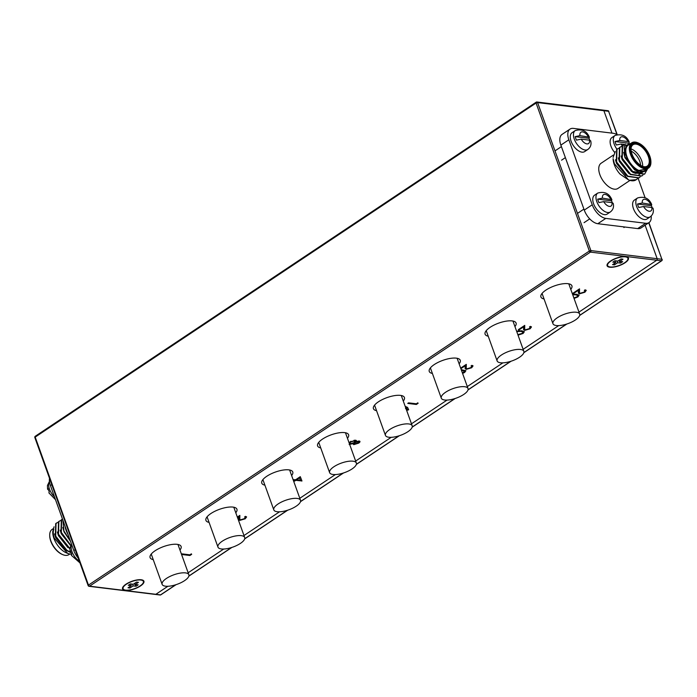 <?xml version="1.0" encoding="UTF-8"?>
<svg xmlns="http://www.w3.org/2000/svg" width="697" height="697" viewBox="0 0 697 697"><rect width="100%" height="100%" fill="white"/><g stroke="black" fill="none" stroke-linecap="round" stroke-linejoin="round"><path stroke-width="1.05" d="M556.345 325.534A14.201 5.018 160.2 0 0 571.958 321.944A14.201 5.018 160.2 0 0 579.677 314.077A14.201 5.018 160.2 0 0 576.288 312.239A14.201 5.018 160.2 0 0 560.676 315.828A14.201 5.018 160.2 0 0 552.956 323.696A14.201 5.018 160.2 0 0 556.345 325.534M500.516 362.771A14.201 5.018 160.2 0 0 516.12 359.182A14.201 5.018 160.2 0 0 523.848 351.314A14.201 5.018 160.2 0 0 520.459 349.476A14.201 5.018 160.2 0 0 504.846 353.065A14.201 5.018 160.2 0 0 497.127 360.933A14.201 5.018 160.2 0 0 500.516 362.771M616.984 134.582L608.603 111.293A1.133 0.871 -83 0 0 607.941 110.692L603.227 110.117A1.133 0.871 97 0 1 603.89 110.718L611.957 133.127L603.89 110.718A1.133 0.871 -83 0 0 602.731 110.248M617.185 134.53L608.603 111.293L537.596 102.59L590.873 250.58L657.166 258.7L645.108 225.201L657.166 258.7A1.133 0.871 97 0 1 656.731 260.234L578.963 312.099L656.731 260.234A1.133 0.871 -83 0 0 657.166 258.7L661.88 259.275L648.741 222.779M558.706 325.612L523.133 349.336L558.706 325.612M502.877 362.849L467.304 386.574L502.877 362.849M447.047 400.087L411.474 423.811L447.047 400.087M391.217 437.324L355.644 461.048L391.217 437.324M335.379 474.561L299.815 498.285L335.379 474.561M279.549 511.798L243.985 535.523L279.549 511.798M223.72 549.036L188.155 572.76L223.72 549.036M579.704 315.332L661.444 260.809L590.437 252.114L89.556 586.177L155.849 594.297L167.89 586.273L155.849 594.297A1.133 0.871 97 0 1 155.353 594.428A1.133 0.871 -83 0 0 155.849 594.297L160.563 594.872L175.714 584.766M444.686 400.008A14.201 5.018 160.2 0 0 460.29 396.419A14.201 5.018 160.2 0 0 468.018 388.551A14.201 5.018 160.2 0 0 464.62 386.713A14.201 5.018 160.2 0 0 449.016 390.303A14.201 5.018 160.2 0 0 441.297 398.17A14.201 5.018 160.2 0 0 444.686 400.008M388.856 437.246A14.201 5.018 160.2 0 0 404.46 433.656A14.201 5.018 160.2 0 0 412.188 425.789A14.201 5.018 160.2 0 0 408.79 423.95A14.201 5.018 160.2 0 0 393.186 427.54A14.201 5.018 160.2 0 0 385.458 435.407A14.201 5.018 160.2 0 0 388.856 437.246M333.027 474.483A14.201 5.018 160.2 0 0 348.631 470.893A14.201 5.018 160.2 0 0 356.359 463.026A14.201 5.018 160.2 0 0 352.961 461.187A14.201 5.018 160.2 0 0 337.357 464.777A14.201 5.018 160.2 0 0 329.629 472.644A14.201 5.018 160.2 0 0 333.027 474.483M277.197 511.72A14.201 5.018 160.2 0 0 292.801 508.13A14.201 5.018 160.2 0 0 300.52 500.263A14.201 5.018 160.2 0 0 297.131 498.425A14.201 5.018 160.2 0 0 281.527 502.014A14.201 5.018 160.2 0 0 273.799 509.882A14.201 5.018 160.2 0 0 277.197 511.72M221.358 548.957A14.201 5.018 160.2 0 0 236.971 545.368A14.201 5.018 160.2 0 0 244.691 537.5A14.201 5.018 160.2 0 0 241.301 535.653A14.201 5.018 160.2 0 0 225.689 539.251A14.201 5.018 160.2 0 0 217.969 547.119A14.201 5.018 160.2 0 0 221.358 548.957M165.529 586.194A14.201 5.018 160.2 0 0 181.142 582.605A14.201 5.018 160.2 0 0 188.861 574.729A14.201 5.018 160.2 0 0 185.472 572.89A14.201 5.018 160.2 0 0 169.859 576.489A14.201 5.018 160.2 0 0 162.14 584.356A14.201 5.018 160.2 0 0 165.529 586.194M625.74 256.592A11.361 4.016 160.2 0 0 613.255 259.467A11.361 4.016 160.2 0 0 607.078 265.757A11.361 4.016 160.2 0 0 609.788 267.23A11.361 4.016 160.2 0 0 622.273 264.355A11.361 4.016 160.2 0 0 628.45 258.064A11.361 4.016 160.2 0 0 625.74 256.592M607.017 264.938A11.361 4.016 160.2 0 0 607.496 265.252M141.212 579.756A11.361 4.016 160.2 0 0 128.727 582.631A11.361 4.016 160.2 0 0 122.541 588.921A11.361 4.016 160.2 0 0 125.26 590.394A11.361 4.016 160.2 0 0 137.745 587.519A11.361 4.016 160.2 0 0 143.922 581.228A11.361 4.016 160.2 0 0 141.212 579.756M122.489 588.094A11.361 4.016 160.2 0 0 122.968 588.407M179.965 550.011A16.475 5.82 160.2 0 0 181.098 546.465A16.475 5.82 160.2 0 0 177.169 544.331A16.475 5.82 160.2 0 0 159.064 548.495A16.475 5.82 160.2 0 0 150.099 557.626A16.475 5.82 160.2 0 0 153.244 559.63M235.795 512.774A16.475 5.82 160.2 0 0 236.928 509.228A16.475 5.82 160.2 0 0 232.998 507.094A16.475 5.82 160.2 0 0 214.894 511.258A16.475 5.82 160.2 0 0 205.929 520.389A16.475 5.82 160.2 0 0 209.074 522.393M291.625 475.537A16.475 5.82 160.2 0 0 292.766 471.991A16.475 5.82 160.2 0 0 288.828 469.856A16.475 5.82 160.2 0 0 270.724 474.03A16.475 5.82 160.2 0 0 261.767 483.152A16.475 5.82 160.2 0 0 264.904 485.156M570.773 289.36A16.475 5.82 160.2 0 0 571.915 285.805A16.475 5.82 160.2 0 0 567.977 283.679A16.475 5.82 160.2 0 0 549.872 287.844A16.475 5.82 160.2 0 0 540.916 296.966A16.475 5.82 160.2 0 0 544.052 298.978M514.944 326.588A16.475 5.82 160.2 0 0 516.085 323.042A16.475 5.82 160.2 0 0 512.147 320.916A16.475 5.82 160.2 0 0 494.042 325.081A16.475 5.82 160.2 0 0 485.086 334.203A16.475 5.82 160.2 0 0 488.222 336.215M459.114 363.825A16.475 5.82 160.2 0 0 460.255 360.279A16.475 5.82 160.2 0 0 456.317 358.153A16.475 5.82 160.2 0 0 438.213 362.318A16.475 5.82 160.2 0 0 429.256 371.44A16.475 5.82 160.2 0 0 432.393 373.453M347.454 438.3A16.475 5.82 160.2 0 0 348.596 434.754A16.475 5.82 160.2 0 0 344.658 432.619A16.475 5.82 160.2 0 0 326.553 436.792A16.475 5.82 160.2 0 0 317.597 445.914A16.475 5.82 160.2 0 0 320.733 447.927M403.284 401.063A16.475 5.82 160.2 0 0 404.426 397.517A16.475 5.82 160.2 0 0 400.487 395.382A16.475 5.82 160.2 0 0 382.383 399.555A16.475 5.82 160.2 0 0 373.426 408.677A16.475 5.82 160.2 0 0 376.563 410.69M572.568 294.334L576.532 294.239L579.102 295.232L577.9 296.913L574.04 298.429M516.59 331.171L521.748 330.779L524.318 331.772L523.116 333.454L518.028 335.144M461.205 369.645L465.884 370.752L464.672 372.433L462.581 373.461M405.201 406.377L407.579 407.405L408.677 409.775L407.553 410.158L406.578 408.059L405.68 408.721M293.167 479.832L295.781 479.658L300.285 476.661L301.958 480.956L295.816 480.338L294.718 481.069L293.838 480.965L294.936 480.233L293.237 480.024M181.508 554.307L182.152 553.88L189.898 554.829L191.353 553.854L191.684 554.333L189.924 555.5L181.569 554.481M237.337 517.069L239.855 515.388L239.803 519.326L240.596 519.805L244.403 518.646L245.379 517.374L244.612 516.93L245.466 516.364L246.59 516.956L245.248 518.786L239.812 520.38L238.731 519.735L238.714 516.852L237.546 517.636M348.962 442.49L355.522 440.173L356.402 440.635L356.019 441.715L359.234 441.009C360.384 441.349 360.192 442.064 358.659 443.135L353.727 444.66L353.274 443.545L349.145 444.486M354.738 444.111L353.545 444.163L353.727 444.66L353.126 443.144M359.234 441.009L359.966 441.445M417.799 402.822L418.13 403.302L416.37 404.469L407.745 403.415L408.599 402.849L416.344 403.798L417.799 402.822M460.665 368.121L466.31 364.357L466.249 368.295L467.042 368.774L470.85 367.615L471.825 366.343L471.059 365.899L471.913 365.333L473.036 365.925L471.695 367.755L466.258 369.349L465.178 368.704L465.16 365.82L460.865 368.687M529.293 328.635L530.269 327.363L529.502 326.928L530.356 326.362L531.471 326.954L530.129 328.775L524.693 330.378L523.613 329.733L523.595 326.849L519.178 329.794L518.289 329.69L524.745 325.386L524.684 329.315L525.477 329.794L529.293 328.635M584.077 292.095L585.053 290.823L584.286 290.388L585.14 289.821L586.255 290.414L584.914 292.235L579.486 293.838L578.405 293.193L578.379 290.309L573.962 293.254L573.082 293.149L579.529 288.846L579.477 292.775L580.27 293.254L584.077 292.095M143.277 581.098A11.361 4.016 160.2 0 0 143.443 580.549M627.805 257.934A11.361 4.016 160.2 0 0 627.971 257.393M191.387 553.906L189.75 555.004L189.924 555.5M189.75 555.004L181.908 554.045M245.379 517.374L245.03 516.651M246.433 516.73L245.248 518.786M245.065 518.28L243.941 518.925M241.188 519.814L239.629 519.884L239.812 520.38M239.629 519.884L238.662 519.457M237.363 517.13L238.531 516.355L238.714 516.852M239.655 515.527L239.751 518.28M239.568 517.784L239.742 519.038M301.766 480.46L301.792 481.069M301.609 480.573L295.633 479.841L295.816 480.338M295.633 479.841L294.543 480.573L294.718 481.069M293.55 479.58L294.936 480.233M300.416 480.233L299.318 477.384L296.486 479.266L296.669 479.771L300.416 480.233L299.501 477.881L296.669 479.771M299.318 477.384L299.501 477.881M353.545 444.163L353.03 444.006M350.269 443.928L349.511 444.006M356.245 440.417L356.019 441.715M359.8 441.218L358.659 443.135M358.485 442.639L357.526 443.187M350.966 441.218L349.798 443.414M354.468 440.234L355.27 441.079L354.137 440.225M355.967 441.584L354.843 442.186L354.433 443.597M358.188 441.079L358.789 441.811L358.092 441.07M354.607 444.094L357.822 442.996L358.363 441.576L355.026 442.682L354.607 444.094L353.963 443.318M354.843 442.186L355.026 442.682M349.981 443.911L354.12 442.586L354.651 440.739L350.521 442.107L349.981 443.911L349.18 443.083M350.347 441.602L350.521 442.107M408.459 409.296L407.379 409.662L407.553 410.158M407.379 409.662L406.578 408.059M406.403 407.553L405.497 408.224M405.732 407.858L405.236 406.482M405.898 407.292L405.419 406.978M417.843 402.875L416.196 403.972L416.37 404.469M416.196 403.972L408.355 403.014M465.735 370.508L464.672 372.433M464.498 371.928L463.54 372.486M462.416 373.008L464.62 371.109L461.24 369.732M464.62 371.109L461.423 370.238M471.825 366.343L471.477 365.62M472.88 365.698L471.695 367.755M471.512 367.249L470.388 367.894M467.635 368.783L466.075 368.852L466.258 369.349M466.075 368.852L465.108 368.425M460.682 368.19L464.977 365.324L465.16 365.82M466.101 364.496L466.197 367.249M466.014 366.753L466.188 368.007M524.17 331.528L523.116 333.454M522.933 332.957L521.975 333.506M518.542 334.56L517.845 334.647M517.827 334.604L522.201 333.366L523.055 332.129L520.72 330.848L518.42 330.77M523.055 332.129L520.903 331.354L516.756 331.624M530.269 327.363L529.92 326.649M531.323 326.727L530.129 328.775M529.947 328.278L528.823 328.923M526.069 329.803L524.519 329.873L524.693 330.378M524.519 329.873L523.552 329.454M519.178 329.794L518.995 329.298L523.412 326.344L523.595 326.849M524.536 325.516L524.632 328.278M524.449 327.773L524.632 329.028M578.954 294.988L577.9 296.913M577.717 296.417L576.759 296.966M573.875 297.95L576.985 296.826L577.839 295.589L575.504 294.308L573.204 294.23M577.839 295.589L575.687 294.814L572.742 294.805M585.053 290.823L584.705 290.109M586.107 290.187L584.914 292.235M584.739 291.738L583.607 292.383M580.854 293.263L579.303 293.332L579.486 293.838M579.303 293.332L578.336 292.914M573.962 293.254L573.779 292.757L578.205 289.804L578.379 290.309M579.329 288.976L579.416 291.738M579.242 291.233L579.416 292.487M625.34 256.862A10.795 3.816 160.2 0 0 613.482 259.589A10.795 3.816 160.2 0 0 607.61 265.566A10.795 3.816 160.2 0 0 610.189 266.968A10.795 3.816 160.2 0 0 622.046 264.233A10.795 3.816 160.2 0 0 627.919 258.256A10.795 3.816 160.2 0 0 625.34 256.862M620.583 263.091L617.664 262.734L614.458 264.877L612.541 264.642L615.747 262.499L612.829 262.142L614.946 260.73L617.864 261.087L621.071 258.953L622.987 259.188L619.781 261.323L622.7 261.68L620.583 263.091L618.823 260.451M619.781 261.323L619.206 260.19M617.08 260.992L617.664 262.734M615.747 262.499L615.373 260.783M614.458 264.877L614.527 263.309M140.811 580.017A10.795 3.816 160.2 0 0 128.945 582.753A10.795 3.816 160.2 0 0 123.081 588.73A10.795 3.816 160.2 0 0 125.66 590.124A10.795 3.816 160.2 0 0 137.518 587.397A10.795 3.816 160.2 0 0 143.39 581.42A10.795 3.816 160.2 0 0 140.811 580.017M136.054 586.255L133.136 585.898L129.93 588.041L128.004 587.806L131.219 585.663L128.3 585.306L130.417 583.894L133.327 584.252L136.542 582.108L138.459 582.343L135.253 584.487L138.172 584.844L136.054 586.255L134.294 583.607M135.253 584.487L134.678 583.354M132.552 584.156L133.136 585.898M131.219 585.663L130.836 583.947M129.93 588.041L129.999 586.473M62.381 554.472A14.428 7.745 -123.7 0 1 62.077 554.35A14.428 7.745 -123.7 0 1 50.794 541.229A14.428 7.745 -123.7 0 1 49.722 535.819A14.428 7.745 -123.7 0 1 49.722 535.496M53.085 528.753L52.092 529.415A15.151 8.129 56.3 0 0 49.714 535.157A15.151 8.129 56.3 0 0 50.837 540.828A15.151 8.129 56.3 0 0 62.686 554.612A15.151 8.129 56.3 0 0 68.907 554.62L69.674 554.106M65.03 526.157A15.874 8.512 56.3 0 0 66.076 530.304A15.874 8.512 56.3 0 0 68.062 534.564M70.292 540.776L63.924 530.931L62.896 520.215M54.044 526.784L52.737 531.611L53.991 537.805L67.722 553.444L71.617 554.403M67.722 553.444L66.337 552.843A15.874 8.512 -123.7 0 1 53.922 538.406A15.874 8.512 -123.7 0 1 52.745 532.464L52.737 531.611M62.146 519.239L61.319 519.884L60.987 532.613L70.667 545.664L61.24 533.754L60.151 530.129M62.469 519.03L61.667 519.648L61.336 532.377L70.859 545.307M56.518 522.994L55.69 523.639L55.359 536.368L66.529 550.499L71.103 552.747M58.06 522.253L56.039 523.403L55.708 536.132L66.877 550.273L70.414 552.146M59.332 521.121L58.504 521.757L58.173 534.486L69.848 548.957M60.866 520.371L58.853 521.522L58.522 534.25L69.874 548.513M66.755 530.948A15.151 8.129 -123.7 0 1 66.537 530.356A15.151 8.129 -123.7 0 1 66.337 529.772M54.383 538.467A15.151 8.129 -123.7 0 1 53.808 529.415M54.523 533.885L55.612 537.509L65.109 549.48M57.337 532.003L58.426 535.627L67.923 547.598M62.817 527.42L64.054 531.881L70.51 541.377M78.291 558.227A14.201 7.623 -123.7 0 1 73.812 550.552L50.419 485.556A14.201 7.623 -123.7 0 1 49.522 478.325M71.564 544.305L69.935 548.008L70.083 551.719L70.484 550.743A11.03 5.916 56.3 0 0 71.007 552.477A11.03 5.916 56.3 0 0 71.747 554.237L71.399 555.361L79.972 562.897M70.083 551.719L70.789 552.312M49.435 481.418L47.44 485.513L47.588 489.224L47.988 488.248A11.03 5.916 56.3 0 0 48.502 489.982A11.03 5.916 56.3 0 0 49.252 491.742L48.895 492.866L55.507 499.697M47.588 489.224L48.285 489.817M650.196 216.845A11.361 6.099 56.3 0 1 636.64 206.512A11.361 6.099 56.3 0 1 637.589 197.948L634.392 200.074A11.361 6.099 56.3 0 0 633.451 208.638A11.361 6.099 56.3 0 0 646.999 218.98L650.196 216.845C652.993 214.676 653.943 211.801 653.037 208.22L651.869 207.532L643.549 206.512A6.813 3.659 56.3 0 0 649.238 211.269A6.813 3.659 56.3 0 0 651.869 207.532M637.589 197.948C644.35 196.092 649.064 198.296 651.721 204.578L651.373 205.702A11.03 5.916 -123.7 0 1 652.122 207.462A11.03 5.916 -123.7 0 1 652.157 207.575M651.721 204.578L642.294 203.01L637.537 204.003A11.03 5.916 -123.7 0 0 638.051 205.737A11.03 5.916 -123.7 0 0 638.801 207.506L643.549 206.512M651.373 205.702L637.537 204.003M610.345 211.966A11.361 6.099 56.3 0 1 596.798 201.625A11.361 6.099 56.3 0 1 597.738 193.06L594.55 195.195A11.361 6.099 56.3 0 0 593.6 203.759A11.361 6.099 56.3 0 0 607.157 214.092L610.345 211.966C613.142 209.797 614.092 206.922 613.186 203.332L612.018 202.644L603.698 201.625A6.813 3.659 56.3 0 0 609.387 206.39A6.813 3.659 56.3 0 0 612.018 202.644M597.738 193.06C604.499 191.205 609.213 193.417 611.879 199.69L611.522 200.814A11.03 5.916 -123.7 0 1 612.271 202.583A11.03 5.916 -123.7 0 1 612.314 202.696M611.879 199.69L602.443 198.131L597.686 199.124A11.03 5.916 -123.7 0 0 598.2 200.858A11.03 5.916 -123.7 0 0 598.95 202.618L603.698 201.625M611.522 200.814L597.686 199.124M616.967 149.21A11.361 6.099 56.3 0 1 614.144 144.018A11.361 6.099 56.3 0 1 615.085 135.453L611.896 137.579A11.361 6.099 56.3 0 0 610.955 146.143A11.361 6.099 56.3 0 0 614.545 152.303M628.99 143.059L629.225 142.083L628.11 141.535L619.79 140.515L615.042 141.508A11.03 5.916 -123.7 0 0 615.556 143.242A11.03 5.916 -123.7 0 0 616.296 145.011L621.053 144.018L624.442 144.436M628.128 143.112L615.042 141.508M587.841 149.472A11.361 6.099 56.3 0 1 574.293 139.13A11.361 6.099 56.3 0 1 575.234 130.566L572.045 132.7A11.361 6.099 56.3 0 0 571.104 141.264A11.361 6.099 56.3 0 0 584.652 151.597L587.841 149.472C590.647 147.302 591.587 144.427 590.69 140.838L589.523 140.149L581.202 139.13A6.813 3.659 56.3 0 0 586.891 143.896A6.813 3.659 56.3 0 0 589.523 140.149M575.234 130.566C582.004 128.71 586.717 130.923 589.374 137.196L589.026 138.32A11.03 5.916 -123.7 0 1 589.767 140.088A11.03 5.916 -123.7 0 1 589.81 140.202M589.374 137.196L579.939 135.636L575.191 136.629A11.03 5.916 -123.7 0 0 575.705 138.363A11.03 5.916 -123.7 0 0 576.445 140.123L581.202 139.13M589.026 138.32L575.191 136.629M649.831 156.215A14.428 7.745 56.3 0 0 638.548 143.094A14.428 7.745 56.3 0 0 631.43 153.967A14.428 7.745 56.3 0 0 643.035 167.219A14.428 7.745 56.3 0 0 650.902 161.626A14.428 7.745 56.3 0 0 649.831 156.215M650.902 161.948A15.151 8.129 -123.7 0 1 650.911 162.288A15.151 8.129 -123.7 0 1 648.532 168.029A15.151 8.129 -123.7 0 1 630.463 154.246A15.151 8.129 -123.7 0 1 631.717 142.824A15.151 8.129 -123.7 0 1 637.938 142.833A15.151 8.129 -123.7 0 1 638.243 142.972M649.282 156.154A13.565 7.275 -123.7 0 1 642.59 166.365A13.565 7.275 -123.7 0 1 631.979 154.028A13.565 7.275 -123.7 0 1 630.977 148.949A13.565 7.275 -123.7 0 1 638.365 143.687A13.565 7.275 -123.7 0 1 649.282 156.154M642.277 166.226A12.842 6.892 56.3 0 0 647.252 166.113A12.842 6.892 56.3 0 0 648.315 156.433A12.842 6.892 56.3 0 0 632.998 144.749A12.842 6.892 56.3 0 0 630.985 149.289M631.003 148.879A12.842 6.892 -123.7 0 1 641.728 160.824A12.842 6.892 -123.7 0 1 642.66 166.374M640.63 165.311A11.396 6.116 56.3 0 0 639.794 161.39A11.396 6.116 56.3 0 0 631.194 151.162M628.52 179.87L620.191 174.241A15.874 8.512 -123.7 0 1 614.301 164.658A15.874 8.512 -123.7 0 1 613.125 158.716L614.405 163.786L628.52 179.87L629.496 180.244A18.035 9.68 56.3 0 0 635.952 179.887A18.035 9.68 56.3 0 0 636.082 179.8M615.303 151.537L613.107 157.4M647.217 168.909L636.631 170.861L624.974 156.991L624.12 146.152L630.968 143.329M630.288 143.782A15.874 8.512 56.3 0 0 626.455 156.555A15.874 8.512 56.3 0 0 637.067 170.059A15.874 8.512 56.3 0 0 647.095 168.988M631.717 142.824L628.171 145.194A15.151 8.129 56.3 0 0 626.917 156.607A15.151 8.129 56.3 0 0 644.986 170.399L648.532 168.029M640.168 176.846L639.044 177.831L627.805 176.149L616.636 162.018L616.967 149.289L618.98 148.139M638.87 177.944L627.457 176.385L616.287 162.253L616.618 149.515L617.446 148.879M647.696 168.596L644.673 174.076L633.434 172.403L622.264 158.263L622.595 145.534L625.566 144.201M644.49 174.189L633.076 172.638L621.907 158.498L622.247 145.769L623.074 145.124M642.982 174.973L641.859 175.949L630.619 174.276L619.45 160.136L619.781 147.407L621.794 146.257M641.684 176.062L630.262 174.511L619.102 160.371L619.433 147.642L620.26 147.006M629.983 180.401L617.934 188.443A15.151 8.129 -123.7 0 1 599.864 174.651A15.151 8.129 -123.7 0 1 601.119 163.237L613.308 155.1M637.354 178.728L636.23 179.704L629.496 180.244M638.199 171.61L634.601 169.815L624.982 157.757L623.649 152.338M642.277 172.412L641.467 173.083L634.976 173.344M631.665 171.61L622.168 159.639L621.079 156.015M640.726 172.325L640.029 173.597M639.898 173.78L638.809 174.851M628.851 173.483L619.354 161.512L618.265 157.888M626.037 175.356L616.54 163.394L615.451 159.77M642.39 172.403L641.824 172.847L632.022 171.375M640.961 172.359L640.255 173.544M640.116 173.719L639.01 174.72M645.117 197.748L638.147 178.388M616.95 134.599A14.201 7.623 56.3 0 0 613.247 133.284L573.404 128.396A14.201 7.623 56.3 0 0 570.024 129.084A14.201 7.623 56.3 0 0 568.848 139.792L592.241 204.787A14.201 7.623 56.3 0 0 605.798 218.396L645.649 223.275A14.201 7.623 56.3 0 0 649.029 222.587A14.201 7.623 56.3 0 0 651.19 216.026M605.798 218.396L597.826 223.711L637.677 228.59L645.649 223.275M568.848 139.792L560.867 145.107L584.269 210.102L592.241 204.787M597.826 223.711A14.201 7.623 -123.7 0 1 584.269 210.102M560.867 145.107A14.201 7.623 -123.7 0 1 562.043 134.408L570.024 129.084M649.029 222.587L641.057 227.91A14.201 7.623 -123.7 0 1 637.677 228.59M188.887 575.983L231.543 547.528M244.717 538.746L287.373 510.291M300.546 501.509L343.212 473.063M356.376 464.272L399.041 435.825M412.206 427.034L454.871 398.588M468.036 389.797L510.701 361.351M523.874 352.56L566.53 324.114M88.397 585.707A1.133 0.871 -83 0 0 89.059 586.308L160.066 595.003A1.133 0.871 -83 0 0 160.563 594.872A1.133 0.61 -123.7 0 0 160.833 594.82L176.08 584.652M579.651 315.48L661.714 260.756A1.133 0.61 -123.7 0 1 661.444 260.809A1.133 0.871 -83 0 0 661.88 259.275L648.916 222.665M160.99 594.593A1.133 0.61 -123.7 0 1 160.833 594.82A1.133 1.133 0 0 1 160.066 595.003M88.127 585.558A1.133 1.133 0 0 0 89.059 586.308A1.133 0.871 -83 0 0 89.556 586.177A1.133 0.61 56.3 0 1 88.475 585.088L589.348 251.025L536.071 103.034L35.198 437.097L88.475 585.088L88.127 585.558L34.85 437.577L35.198 437.097A1.133 0.61 56.3 0 1 35.286 436.244A1.133 1.133 0 0 0 34.85 437.577M35.556 436.191A1.133 0.61 56.3 0 0 35.286 436.244L536.167 102.18A1.133 0.61 56.3 0 0 536.071 103.034L537.596 102.59A1.133 0.871 -83 0 0 536.437 102.128A1.133 0.61 56.3 0 0 536.167 102.18A1.133 1.133 0 0 1 536.934 101.997L603.227 110.117M589.348 251.025A1.133 0.61 56.3 0 0 590.437 252.114A1.133 0.871 97 0 0 590.873 250.58L589.348 251.025M462.285 369.828L462.459 370.325M520.72 330.848L520.903 331.354M575.504 294.308L575.687 294.814M51.796 484.642L50.419 485.556M73.812 550.552L75.198 549.637M79.345 561.172A11.361 6.099 -123.7 0 1 71.991 551.649A11.361 6.099 -123.7 0 1 71.669 544.592M54.462 496.787A11.361 6.099 -123.7 0 1 49.487 489.155A11.361 6.099 -123.7 0 1 49.452 481.601M650.606 204.029A6.813 3.659 56.3 0 0 644.917 199.272A6.813 3.659 56.3 0 0 642.294 203.01M610.755 199.15A6.813 3.659 56.3 0 0 605.074 194.385A6.813 3.659 56.3 0 0 602.443 198.131M621.053 144.018A6.813 3.659 56.3 0 0 622.247 145.769M628.11 141.535A6.813 3.659 56.3 0 0 622.421 136.778A6.813 3.659 56.3 0 0 619.79 140.515M588.259 136.656A6.813 3.659 56.3 0 0 582.57 131.89A6.813 3.659 56.3 0 0 579.939 135.636M579.677 314.077L568.778 283.801M552.956 323.696L542.057 293.42M523.848 351.314L512.948 321.038M497.127 360.933L486.227 330.657M661.714 260.756A1.133 1.133 0 0 0 662.15 259.423M188.843 576.14L231.909 547.415M244.673 538.903L287.739 510.178M300.503 501.666L343.569 472.941M356.333 464.429L399.398 435.703M412.162 427.191L455.228 398.466M467.992 389.954L511.067 361.229M523.822 352.717L566.896 323.992M608.873 111.442A1.133 1.133 0 0 0 607.941 110.692M468.018 388.551L457.119 358.275M441.297 398.17L430.397 367.894M412.188 425.789L401.289 395.513M385.458 435.407L374.559 405.131M356.359 463.026L345.459 432.75M329.629 472.644L318.729 442.368M300.52 500.263L289.621 469.987M273.799 509.882L262.9 479.606M244.691 537.5L233.791 507.224M217.969 547.119L207.07 516.843M188.861 574.729L177.962 544.462M162.14 584.356L151.24 554.08M239.803 519.326L239.62 518.821M466.249 368.295L466.066 367.798M524.684 329.315L524.51 328.818M579.477 292.775L579.294 292.278M607.183 264.39L607.61 265.566M627.492 257.08L627.919 258.256M122.655 587.554L123.081 588.73M142.963 580.235L143.39 581.42M62.077 554.35L62.686 554.612M49.722 535.819L49.714 535.157M623.911 227.553L624.721 227.004M584.06 222.665L589.732 218.884M577.761 213.212L583.912 209.109M615.085 135.453C621.855 133.597 626.568 135.802 629.225 142.083M561.564 160.171L565.372 157.627M555.256 150.726L561.407 146.623M638.548 143.094L637.938 142.833M650.902 161.626L650.911 162.288"/></g></svg>
